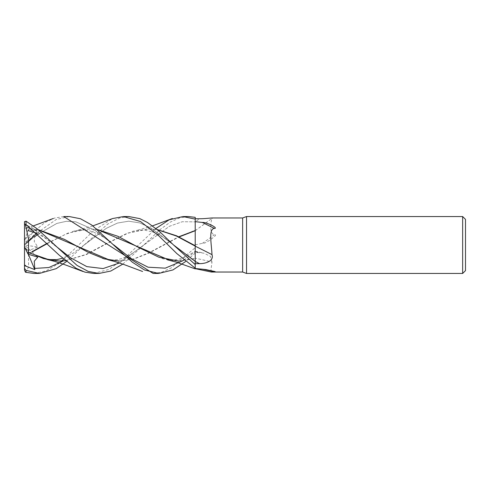 <?xml version="1.0" encoding="UTF-8"?>
<svg xmlns="http://www.w3.org/2000/svg" width="490" height="490" viewBox="0 0 490 490"><rect width="100%" height="100%" fill="white"/><g stroke="black" fill="none" stroke-linecap="round" stroke-linejoin="round"><path stroke-width="0.37" stroke-dasharray="2.45 1.84" d="M195.204 268.165L195.21 251.658A477.713 287.501 -18.7 0 1 199.528 252.638L195.21 252.558M195.21 268.783L195.161 245.704M195.21 268.189L195.21 264.6M188.387 216.549L179.316 218.007L170.238 222.142L160.438 229.277L143.601 245.165L169.405 226.3L182.305 221.737L195.204 221.841L195.21 217.364L195.21 230.557M195.21 245.913L195.21 221.878A477.713 456.649 -60.9 0 0 199.528 218.73M211.166 272.017L211.025 269.469L211.992 262.046A481.443 289.743 -18.7 0 0 195.21 258.199L195.21 251.658M211.992 262.046L210.424 256.38L203.969 253.195L199.528 252.638M195.21 258.199L195.21 268.655L195.21 258.549L178.795 261.084L169.957 260.398M195.21 246.182L195.21 261.464M195.185 230.643L195.21 221.878M195.21 244.841L202.321 243.365C204.097 243.536 206.903 242.256 210.743 239.512L214.883 236.131C215.857 235.071 215.692 234.624 214.387 234.79C208.373 233.24 211.508 219.067 211.992 218.313L212.323 218.13L212.005 217.97M242.63 217.97L242.63 272.03M195.21 230.619A481.443 460.208 -60.9 0 0 211.992 218.313M202.321 243.365A490.27 468.648 -60.9 0 0 214.387 234.79M191.768 231.507L195.204 230.643L195.21 253.048L185.624 261.519M153.143 273.451L162.049 272.085L171.041 268.006L195.21 247.713L195.185 230.729M195.21 247.713L195.21 258.549M195.21 253.373L195.192 258.647L195.21 253.373M465.5 219.391L465.5 270.609M462.652 216.549L462.652 273.451M246.537 216.549L246.537 273.451M195.185 230.563L195.161 245M195.21 247.652L195.192 230.729M63.749 216.549L54.439 218.087L44.902 222.552L26.019 238.079L26.019 243.463C24.139 245.294 24.139 245.355 26.019 243.64M69.292 216.549L56.313 219.434L36.713 233.24M28.745 240.792L26.019 243.463M24.5 244.982L34.796 236.272L34.276 241.564L37.797 247.04L28.089 250.739L28.463 253.44L31.899 251.762M34.796 236.272L24.5 245L24.5 241.129L24.5 245.288M34.049 273.451L45.931 270.97L57.832 264M59.296 262.867L61.617 261.011M63.749 259.228L93.847 230.502L112.541 218.565M32.132 251.983L28.457 253.734L28.592 267.197L25.394 272.152M47.42 243.542L65.458 234.343L77.389 230.343L89.419 228.916L97.565 229.577M47.187 243.316L67.969 233.099L88.751 228.922L97.718 229.7M178.489 261.078L195.192 258.353M37.902 234.269L56.852 223.416L66.328 221.315L75.803 221.823L94.754 230.159L113.704 244.841L94.754 230.159L75.803 221.823L66.328 221.315L56.852 223.416L37.902 234.269M183.836 260.031L195.21 251.768L183.836 260.031M28.463 253.44L28.457 253.894M128.79 216.549L119.615 218.032L107.647 224.108L83.986 245.165L66.53 261.519M50.997 260.423L59.443 261.072M65.489 260.674L86.173 254.365L106.857 243.316L127.547 233.093L148.231 228.928L157.406 229.694M83.98 245.165L106.33 228.309L117.508 223.048L128.68 221.192L139.852 222.925L151.03 228.095L173.38 244.841L151.03 228.095L139.852 222.925L128.68 221.192L117.508 223.048L106.33 228.309L73.512 252.95L62.598 258.236M93.67 273.451L109.001 269.39L124.589 258.218L155.918 228.481M65.568 260.747L86.473 254.531L107.469 243.334L127.951 233.167L148.825 228.928L157.241 229.553M122.794 264.135L143.607 245.165L119.376 263.001L169.405 226.3L182.305 221.737L195.21 221.847L195.21 217.339M27.305 225.467L34.796 229.118L34.551 229.681L37.797 230.802L28.089 230.086L24.5 241.129L25.394 238.379L26.019 238.079M24.5 221.413L24.5 225.131L26.54 225.278L24.5 224.377M28.463 228.928L29.743 228.922L28.463 228.934L27.955 230.502M31.905 228.983L38.189 229.694M110.397 260.398L119.144 261.078L134.291 258.885L149.027 253.036L178.997 236.958M118.868 261.078L133.819 258.843L148.776 252.871L178.679 236.799M34.551 229.681L54.206 244.816L34.551 229.681M38.036 229.565L31.868 228.953M28.432 229.032L25.223 238.893M24.5 225.131L24.5 247.058L24.5 245L37.797 247.04M28.089 250.739L24.5 246.813L24.5 270.021M34.796 229.118L24.5 245L24.5 246.813M28.377 254.273L24.5 245L37.797 230.802M26.54 243.31L24.5 245.006L37.797 257.158M195.21 251.192L203.969 253.195M205.818 269.567L215.141 271.601M195.21 230.698L212.323 218.13M161.976 258.493C169.221 260.435 175.487 260.466 180.767 258.573L185.459 256.803L195.185 251.333M92.91 225.865L77.904 230.227M72.594 231.507C79.931 229.534 86.314 229.541 91.746 231.537L96.438 233.356C103.359 236.303 110.673 242.189 113.704 244.841M89.419 228.916L88.751 228.922M47.261 259.559L42.697 258.493M132.086 231.507C134.266 230.827 138.713 229.596 145.236 230.233L153.027 232.113C160.028 235.059 165.583 238.324 169.693 241.913L173.374 244.835M82.626 271.374L82.939 271.485M152.494 225.865L137.574 230.233M148.825 228.928L148.231 228.928M36.909 233.332L44.118 237.362L54.206 244.816M143.607 245.165L133.501 252.644C129.568 255.168 125.961 256.993 122.672 258.114C117.018 260.447 110.25 260.576 102.373 258.493M33.406 225.865L29.559 227.133M26.472 228.083L25.388 228.395"/><path stroke-width="0.73" d="M195.161 245.704L195.161 245M195.21 268.783L195.21 217.339L188.387 216.549L182.911 216.549L195.21 219.116M246.537 273.451L242.63 272.03L242.63 217.97L246.537 216.549L462.652 216.549L465.5 219.391L465.5 270.609L462.652 273.451L246.537 273.451L246.537 216.549M462.652 273.451L462.652 216.549M242.63 272.03L211.313 272.03L195.21 268.655M212.005 217.97L242.63 217.97M211.992 218.313C214.204 217.352 205.383 218.877 199.528 218.73L195.21 218.748M195.21 221.67L202.321 222.454C204.097 222.289 206.903 223.085 210.743 224.824C212.832 225.78 217.339 228.328 214.387 228.432C208.373 228.836 211.508 244.032 211.992 254.641C214.204 261.146 205.383 263.73 199.528 263.638L195.21 263.694L195.21 264.588L173.38 244.835L159.33 231.335L147.533 222.515L139.815 218.626L128.79 216.549L123.437 216.549L140.532 221.535L158.638 235.684L176.847 253.581L195.204 268.165M195.21 268.489L205.818 269.567L215.141 271.601L211.313 272.03M202.321 269.182A490.27 295.054 -18.7 0 1 214.387 271.779M199.528 263.638A477.713 169.148 -164.1 0 0 195.21 261.464L195.21 263.694M211.992 254.641A481.443 170.471 -164.1 0 0 195.21 246.182L195.21 245.913M195.21 261.384L195.21 246.103L195.21 264.6L195.21 261.384L173.38 244.841L195.204 261.378M202.321 222.454A490.27 173.595 -164.1 0 1 214.387 228.432M157.241 229.553L176.59 235.8L195.21 245.729M63.951 216.549L69.292 216.549L63.951 216.549M36.713 233.24L28.745 240.792M185.624 261.519L172.909 269.947L158.68 273.451L153.143 273.451L63.749 216.549M158.68 273.451L144.501 270.008L132.331 262.199L91.697 224.959L80.476 218.761L69.292 216.549M66.53 261.519L56.234 268.643L39.414 273.451L34.049 273.451L26.019 272.36L26.019 270.37L24.5 268.33L24.5 270.021L25.394 272.152L26.019 272.36M39.414 273.451L26.019 270.37M122.794 264.135L110.777 271.05L98.992 273.451L93.67 273.451M98.992 273.451L88.182 271.387L77.034 265.409L37.148 228.806L26.019 221.162L24.5 221.682L24.5 223.857L25.394 224.469M65.568 260.747L59.443 261.078L43.684 258.61L28.457 252.319L28.592 239.267L25.394 224.463L26.019 224.561L59.296 255.241L76.152 268.306L84.886 272.128L93.535 273.451M57.832 264L59.296 262.867M61.617 261.011L63.749 259.228M112.541 218.565L123.437 216.549M32.132 251.983L47.42 243.542M97.565 229.577L117.998 236.327L138.621 247.438L158.944 257.244L178.795 261.084M31.899 251.762L47.187 243.316M97.718 229.7L169.957 260.398M178.139 261.078L178.489 261.078M34.551 236.872L37.902 234.269L34.551 236.872M113.704 244.841L130.885 258.389L148.06 267.197L165.24 268.165L182.415 260.95L165.24 268.165L148.06 267.197L130.885 258.389L113.704 244.841M182.5 260.894L183.836 260.031L182.5 260.894M24.5 268.851L24.5 264.821L26.54 266.413L34.796 269.616L34.276 261.219L37.797 257.158L28.089 254.175L28.463 252.632L50.997 260.423M58.849 261.072L65.489 260.674M157.406 229.694L176.296 235.972L195.192 246.09M34.551 268.447L48.89 267.522L63.235 260.95L48.89 267.522L34.551 268.447M155.918 228.481L169.13 219.82L182.911 216.549M28.463 252.632L28.457 252.154M26.54 225.278L27.305 225.467M29.094 228.922L31.905 228.983M38.189 229.694L110.397 260.398M118.488 261.078L118.868 261.078M178.679 236.799L195.185 230.563M54.206 244.816L70.511 257.752L86.803 266.615L103.09 268.575L119.376 263.001L103.09 268.575L86.803 266.615L70.511 257.752L54.225 244.835M195.185 230.729L178.997 236.958M119.144 261.078L104.425 258.904L88.194 252.326L64.429 239.371L38.036 229.565M31.868 228.953L29.743 228.922M24.5 264.821L24.5 223.857M28.089 254.175L24.5 247.058M34.796 269.616L28.377 254.273M26.019 224.561L26.019 221.162M24.5 265.617L26.54 266.413M112.682 218.509L92.91 225.865M167.292 259.774L176.467 262.187L195.21 268.875M62.598 258.236L56.803 259.639L47.261 259.559M48.179 259.767C53.147 260.845 59.413 262.75 66.959 265.488L82.939 271.485M172.333 218.509L152.494 225.865M28.089 230.545L36.909 233.332M53.202 218.516L33.406 225.865M29.559 227.133L26.472 228.083M107.806 259.761C113.656 261.127 119.921 263.044 126.604 265.507L142.584 271.485"/></g></svg>
